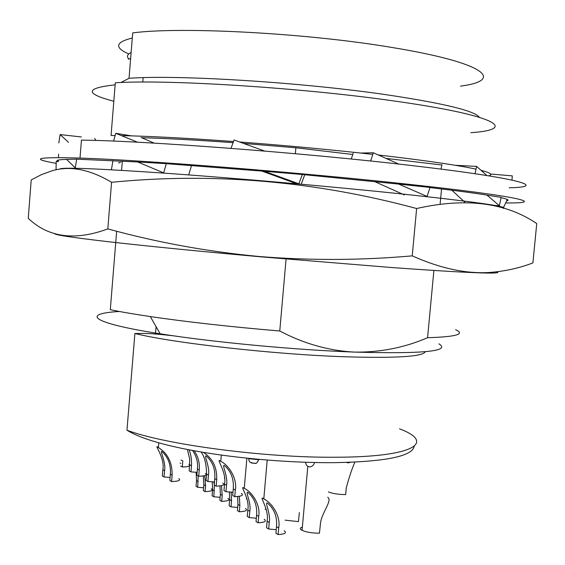 <?xml version="1.0" encoding="UTF-8"?>
<svg xmlns="http://www.w3.org/2000/svg" width="565" height="565" viewBox="0 0 565 565"><rect width="100%" height="100%" fill="white"/><g stroke="black" fill="none" stroke-linecap="round" stroke-linejoin="round"><path stroke-width="0.85" d="M305.693 462.262C305.877 465.101 307.233 466.641 309.782 466.881C312.205 466.641 313.787 465.193 314.521 462.53M350.526 462.311L348.774 462.7M347.178 462.749L348.337 462.389M253.77 463.321L256.559 463.194L258.855 459.684L248.713 458.724L249.031 460.786L250.111 462.248L253.77 463.321M354.891 462.121C352.066 468.491 349.198 477.051 346.274 487.814L345.653 494.587C338.576 494.537 332.827 493.641 328.399 491.903M301.993 527.202C299.81 527.978 299.725 528.967 301.731 530.168L302.07 530.344C306.555 532.265 312.353 533.205 319.465 533.162L320.419 523.819C321.323 512.971 332.87 500.35 327.721 497.271M285.078 520.146L298.447 521.622L299.365 512.568M249.243 517.582L249.794 511.269C251.482 503.253 245.238 491.479 247.724 492.327L248.042 492.525C254.483 498.118 257.336 505.675 256.595 515.195L256.037 521.58L258.106 522.795L258.671 516.389C260.804 505.138 252.294 492.263 244.257 488.28L243.72 487.976C239.454 484.911 250.083 498.697 247.781 510.11L247.23 516.403L249.243 517.582L256.333 518.211M278.714 527.95L276.504 526.672L275.918 533.268L278.128 534.568L278.714 527.95C280.911 516.339 272.281 503.125 263.798 498.895L263.198 498.549C258.579 495.272 269.477 509.468 267.097 521.248L266.525 527.745L268.672 529.002L276.236 529.702M276.504 526.672C277.316 516.876 274.364 509.065 267.655 503.245L267.302 503.027C264.575 502.066 270.995 514.214 269.244 522.491L268.672 529.002M239.341 496.303L239.871 505.548L237.929 504.432L237.385 510.619L239.327 511.763L239.871 505.548M239.327 511.763C245.916 511.396 247.964 510.301 245.478 508.465M237.639 496.522L237.929 504.432M246.312 498.86L246.954 499.05M204.707 475.631L205.589 485.78L203.866 484.791L203.365 490.618L205.088 491.635L205.589 485.78M205.088 491.635C211.395 491.352 213.464 490.399 211.303 488.774M203.287 475.928L203.866 484.791M221.508 485.639L222.207 495.364L220.378 494.311L219.863 500.315L221.692 501.388L222.207 495.364M221.692 501.388C228.133 501.07 230.195 500.053 227.879 498.33M219.955 485.9L220.378 494.311M214.368 490.844L212.588 489.82L212.08 495.745L213.86 496.79L214.354 485.123M214.276 484.424L213.902 481.91M212.588 489.82L212.249 481.691M213.86 496.79L220.124 497.299M235.33 490.06L233.274 488.923L232.702 495.519L234.75 496.684L235.33 490.06C237.413 478.59 229.002 465.405 220.767 461.273L219.99 460.835C215.851 457.982 226.911 472.312 224.531 484.078L223.973 490.575L225.965 491.705L226.53 485.18L224.531 484.078M233.274 488.923C234.016 479.205 231.142 471.457 224.637 465.673L224.171 465.383C221.798 464.727 228.26 476.902 226.53 485.18M232.978 492.292L225.965 491.705M201.112 452.042C204.601 456.69 206.423 464.049 206.578 474.127L206.041 480.42L207.913 481.479L208.45 475.158L206.578 474.127M216.699 479.734L214.771 478.668L214.227 485.053L216.148 486.14L216.699 479.734C217.214 467.651 212.821 458.554 203.513 452.438M214.771 478.668C215.456 469.218 212.666 461.718 206.416 456.16L205.999 455.899C203.838 455.341 210.124 467.142 208.45 475.158M214.488 482.009L207.913 481.479M172.134 475.186L170.369 474.134L169.832 480.511L171.598 481.578L172.134 475.186C172.304 462.495 167.72 453.278 158.384 447.522L157.55 447.021C154.217 444.408 165.15 458.307 162.847 469.67L162.317 475.956L164.034 476.994L164.563 470.694L162.847 469.67M170.369 474.134C170.983 464.84 168.264 457.389 162.212 451.774L161.703 451.435C159.895 450.912 166.216 462.693 164.563 470.694M170.093 477.439L164.034 476.994M187.425 449.563L189.713 459.063L189.211 470.885L190.963 471.881L191.486 465.758L189.727 464.783M199.226 470.052L197.425 469.049L196.895 475.236L198.703 476.26L199.226 470.052C199.904 463.053 198.223 456.647 194.198 450.835M197.425 469.049C198.124 462.325 196.507 456.153 192.58 450.545M189.127 449.895C190.977 454.465 191.761 459.748 191.486 465.758M197.143 472.361L190.963 471.881M180.842 463.293L180.129 463.187M198.703 476.26C205.413 476.013 207.638 475.073 205.37 473.435M231.156 492.002L231.537 500.745L231.007 506.869L237.667 507.427M265.077 509.178L266.186 509.475M180.609 466.012L182.304 466.98L182.82 460.948L181.118 460.009M182.304 466.98C186.238 466.916 188.682 466.513 189.642 465.772M189.72 464.91L188.993 464.352M278.128 534.568C285.021 534.102 287.027 532.823 284.139 530.74M198.174 475.963L197.708 487.291L196.027 486.31L196.521 480.554L196.09 472.206M197.708 487.291L203.612 487.757M216.148 486.14C223.02 485.858 225.23 484.841 222.794 483.096M231.007 506.869L229.115 505.76L229.644 499.658L229.39 491.818M224.573 478.534L224.503 477.665M234.75 496.684C241.785 496.345 243.988 495.251 241.361 493.386M258.106 522.795C264.844 522.385 266.871 521.205 264.194 519.249M171.598 481.578C178.597 481.309 181.012 480.314 178.83 478.604M119.455 311.499C81.261 313.568 90.216 322.883 160.163 333.809C212.341 342.122 294.584 349.905 354.255 352.087C423.037 354.015 451.244 351.268 438.885 343.838M116.651 231.212L110.302 309.712C120.938 311.901 134.272 314.182 150.297 316.562C187.453 322.015 230.612 326.824 279.76 330.998C303.878 343.69 328.71 350.724 354.255 352.087C379.821 352.532 404.265 347.743 427.571 337.722L433.892 270.437M440.121 204.085L441.548 188.95M295.34 153.715L295.862 147.776L352.772 154.485M386.036 158.398L441.887 164.98M279.76 330.998L286.081 259.038M292.727 183.448L292.825 182.347M427.571 337.722C456.216 336.818 465.567 334.155 455.616 329.734M378.388 155.008L390.634 156.434C430.996 161.293 459.451 165.531 476.013 169.161M481.048 170.34C490.561 172.805 493.125 174.642 488.725 175.835M470.807 132.683C517.964 129.498 498.45 115.726 395.705 101.22C303.808 87.85 167.798 79.262 115.309 82.787L111.065 135.501L115.147 135.536M121.433 135.628C149.626 136.172 186.973 138.135 233.479 141.518M239.567 141.97C285.841 145.495 330.25 149.626 372.808 154.379M141.709 137.719C165.976 138.383 196.429 140.028 233.07 142.655M243.614 143.439L295.862 147.776M479.325 117.273C474.861 110.895 444.041 103.409 386.863 94.807C301.929 82.264 177.248 74.608 129.032 78.302L132.711 32.89C181.231 26.47 306.265 33.024 391.199 47.347C486.112 62.772 505.103 80.322 460.532 86.141M114.024 263.707L113.989 264.145M130.628 58.59L128.304 59.141L130.621 58.661M156.074 326.662L155.502 333.555L158.652 334.282M507.306 199.466L503.154 208.266M490.618 174.041L512.286 175.863L512.003 180.101M506.706 200.879C509.708 200.25 507.829 199.184 501.07 197.665M491.303 205.18L499.375 205.745L486.917 195.095C473.731 192.983 454.754 190.476 429.979 187.58M464.804 202.157L451.823 190.221M441.971 164.592L440.99 169.105M455.171 165.277L476.606 166.393L475.031 173.738M476.606 166.393L486.917 175.546M486.924 195.095L501.127 197.376L499.375 205.745M398.643 184.077L427.084 196.443L430.022 187.46L398.643 184.077L302.296 174.5L298.906 183.816L264.371 171.28L166.35 163.666L163.631 172.883L137.698 161.964L76.678 159.161L75.293 167.876L66.55 159.394C57.927 159.648 55.165 160.389 58.259 161.639L56.189 161.463L56.076 169.514L57.001 169.592M404.349 194.925L374.588 181.549M353.189 153.221L351.261 159.026M360.781 153.051L373.338 152.769L370.612 161.018M373.338 152.769L398.855 164.083M296.851 183.816L261.849 171.068M304.69 174.818L301.272 184.211M264.66 151.06L234.03 139.965L231.021 148.362M302.296 174.5L264.371 171.28M191.521 165.538L188.717 174.91M154.174 143.136L141.059 137.429M131.49 135.875L115.776 133.312L113.558 141.102M115.776 133.312L137.514 142.218M166.35 163.666L137.698 161.964M112.951 160.615L111.418 169.775M95.958 140.466L94.68 138.46M81.402 136.97L60.109 134.569L58.817 142.966M60.109 134.569L68.542 142.338M76.678 159.161L66.55 159.394M58.647 154.146L58.463 157.586M58.343 160.05L58.259 161.639M118.565 162.953L120.543 162.289M505.724 202.92C547.436 203.492 521.043 196.443 409.618 184.395C302.522 172.636 141.653 159.959 80.011 158.08C36.986 156.851 29.041 158.61 56.161 163.349M509.157 187.785C548.382 186.987 520.732 178.194 411.369 165.517C304.274 152.861 143.22 140.692 81.438 140.127L80.011 158.08M59.961 168.879C64.17 167.205 100.944 168.766 170.298 173.561C238.366 178.42 329.628 186.422 396.877 193.428C473.286 201.585 508.825 206.571 503.486 208.372M107.816 228.889C157.169 242.463 207.694 251.672 259.377 256.517C309.881 260.606 360.837 260.387 412.231 255.867L412.817 256.122C440.262 268.333 465.602 273.799 488.824 272.521C504.404 271.405 519.094 268.213 532.894 262.923L536.75 223.578C505.802 202.56 465.97 197.496 417.26 208.379L416.631 208.52C314.86 181.061 213.174 172.311 111.566 182.283C89.729 169.309 69.883 165.481 52.015 170.792L41.379 174.67L31.216 179.924L28.25 218.33C48.378 237.54 74.905 241.064 107.816 228.889L111.566 182.283M54.72 233.522C53.223 234.63 70.625 237.307 106.926 241.552C146.144 246.036 196.973 251.086 259.406 256.701L390.062 267.407C438.115 270.896 470.334 272.775 486.712 273.043C496.367 273.185 499.735 272.775 496.812 271.829M412.231 255.867L416.631 208.52M249.794 511.269L247.781 510.11M258.671 516.389L256.595 515.195M269.244 522.491L267.097 521.248M231.537 500.745L229.644 499.658M198.195 481.521L196.521 480.554M414.173 446.35C412.273 456.351 385.316 461.796 333.286 462.679C262.209 463.102 159.846 450.672 126.963 430.212C164.768 444.563 264.992 457.918 335.857 457.233C414.844 457.057 435.636 442.339 399.519 428.828M126.963 430.212L134.894 333.505C173.243 343.04 274.074 354.432 344.961 356.776C396.468 358.302 423.249 356.607 425.311 351.705M113.819 101.255C84.665 93.599 85.103 88.126 115.14 84.835M128.778 53.986C114.194 47.524 115.366 42.206 132.295 38.025M128.834 59.014C126.468 56.613 127.224 54.445 131.122 52.517M347.892 462.862L350.187 462.417M251.27 462.954L255.924 463.406M263.798 498.895L267.21 460.044M302.07 530.344L307.798 466.351M220.767 461.273L221.296 455.1M244.257 488.28L246.877 458.173M158.384 447.522L158.772 442.868M121.581 170.347L122.33 161.096M160.163 333.809L150.297 316.562M142.783 82.073L143.143 77.673M134.894 333.505C144.873 333.364 150.509 333.195 173.54 335.822M129.032 78.302L120.903 82.525M486.712 273.043L488.824 272.521"/></g></svg>
